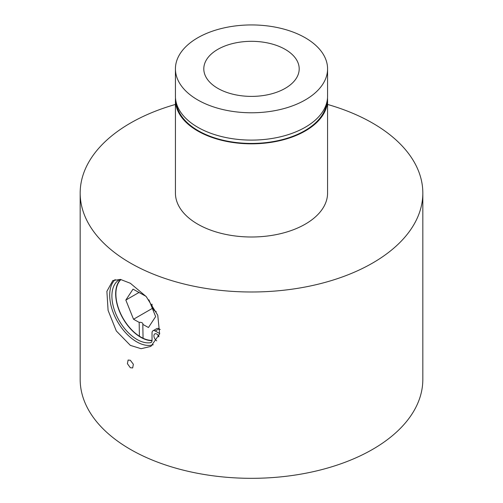 <?xml version="1.0" encoding="UTF-8"?>
<svg xmlns="http://www.w3.org/2000/svg" width="503" height="503" viewBox="0 0 503 503"><rect width="100%" height="100%" fill="white"/><g stroke="black" fill="none" stroke-linecap="round" stroke-linejoin="round"><path stroke-width="0.75" d="M153.289 344.712A38.033 21.962 60 0 1 136.596 341.776A38.033 21.962 60 0 1 112.502 310.615A38.033 21.962 60 0 1 115.181 279.574M130.352 283.271L120.481 279.435L112.842 280.517L106.888 291.344L108.088 310.389L116.319 330.961L130.352 345.379L141.104 348.705L150.875 346.397L159.633 333.954L157.772 315.28L146.247 296.625L130.352 283.271M140.922 337.381A35.983 20.774 60 0 1 115.671 293.645M217.774 88.327A47.697 27.539 180 0 1 203.803 68.854A47.697 27.539 180 0 1 233.247 43.415A47.697 27.539 180 0 1 285.226 49.388A47.697 27.539 180 0 1 299.197 68.854A47.697 27.539 180 0 1 269.753 94.3A47.697 27.539 180 0 1 217.774 88.327M130.352 367.743L127.404 363.688L128.108 360.041L130.352 360.286L133.364 364.273L132.673 367.951L130.352 367.743M175.497 98.047A76.072 43.918 0 0 0 175.428 99.915L175.428 193.077A76.072 43.918 0 0 0 197.71 224.137A76.072 43.918 0 0 0 280.611 233.656A76.072 43.918 0 0 0 327.572 193.077L327.572 99.915A76.072 43.918 0 0 0 327.503 98.047M175.428 99.915A76.072 43.918 0 0 0 197.71 130.969A76.072 43.918 0 0 0 280.611 140.488A76.072 43.918 0 0 0 327.572 99.915M176.264 102.675A75.387 43.522 0 0 0 198.195 130.692A75.387 43.522 0 0 0 278.121 140.633A75.387 43.522 0 0 0 326.736 102.675M175.428 68.854L175.428 96.186A76.072 43.918 0 0 0 197.71 127.24A76.072 43.918 0 0 0 280.611 136.759A76.072 43.918 0 0 0 327.572 96.186L327.572 68.854A76.072 43.918 0 0 0 305.29 37.8A76.072 43.918 0 0 0 222.389 28.281A76.072 43.918 0 0 0 175.428 68.854A76.072 43.918 0 0 0 197.71 99.915A76.072 43.918 0 0 0 280.611 109.434A76.072 43.918 0 0 0 327.572 68.854M175.428 104.448A171.328 98.915 0 0 0 80.172 193.077L80.172 379.413A171.328 98.915 0 0 0 130.352 449.355A171.328 98.915 0 0 0 317.066 470.795A171.328 98.915 0 0 0 422.828 379.413L422.828 193.077A171.328 98.915 0 0 0 372.648 123.134A171.328 98.915 0 0 0 327.572 104.448M80.172 193.077A171.328 98.915 0 0 0 130.352 263.019A171.328 98.915 0 0 0 317.066 284.465A171.328 98.915 0 0 0 422.828 193.077M120.978 279.523A35.147 20.29 -120 0 0 115.885 293.985A35.147 20.29 -120 0 0 115.891 294.557A35.147 20.29 -120 0 0 139.406 336.218L139.168 322.373L133.54 319.254L125.832 300.071L133.025 289.15L145.989 296.336M149.586 340.518A35.908 20.73 60 0 1 143.154 338.343L139.406 336.218M115.885 293.985L115.885 293.362A35.908 20.73 60 0 1 117.287 284.572M120.066 279.372A35.449 20.466 -120 0 0 119.249 279.806A35.449 20.466 -120 0 0 113.81 308.213A35.449 20.466 -120 0 0 136.973 339.45A35.449 20.466 -120 0 0 150.554 342.675A4.565 2.634 -120 0 0 151.089 342.486A4.565 2.634 -120 0 0 152.032 340.393A35.147 20.29 -120 0 1 143.053 338.242L142.821 324.397L148.448 327.516L155.641 316.594L148.901 299.826M142.821 324.397A2.993 1.691 -1 0 0 142.915 323.957A2.993 1.691 -1 0 0 139.168 322.373M152.346 308.396L133.54 319.254M139.01 292.463L125.832 300.071M157.841 334.86A4.181 2.414 -120 0 0 158.753 336.891M156.729 340.852A4.181 2.414 60 0 1 154.113 337.161A4.181 2.414 60 0 1 154.779 333.898A4.181 2.414 60 0 1 156.873 334.105A4.181 2.414 60 0 1 158.961 336.312M152.019 340.694A35.449 20.466 60 0 1 140.739 337.274A35.449 20.466 60 0 1 118.343 308.408A35.449 20.466 60 0 1 120.613 279.461M160.237 329.528L159.023 328.83A4.565 2.634 -120 0 0 156.741 328.604L152.975 330.779A4.565 2.634 60 0 1 155.257 331.005L159.721 333.577M152.032 340.393L152.032 332.867A4.565 2.634 60 0 1 152.975 330.779M156.276 311.715L155.257 311.124A4.565 2.634 60 0 1 152.032 305.535L152.032 304.17M151.516 342.115L150.554 342.675M159.023 328.83L155.257 331.005"/></g></svg>
